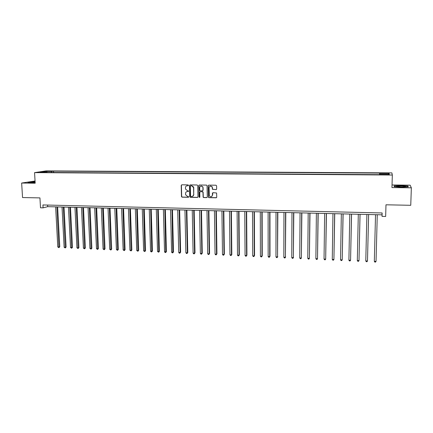 <?xml version="1.0" encoding="UTF-8"?>
<svg xmlns="http://www.w3.org/2000/svg" width="433" height="433" viewBox="0 0 433 433"><rect width="100%" height="100%" fill="white"/><g stroke="black" fill="none" stroke-linecap="round" stroke-linejoin="round"><path stroke-width="0.65" d="M188.523 185.324L188.095 184.886L181.795 184.81L181.216 185.421L181.476 196.62L182.071 197.167L188.355 197.286L188.75 196.761L187.521 196.403L185.627 194.769L185.562 193.464C185.654 192.268 186.271 191.619 187.419 191.516L188.236 191.527L188.626 190.996L187.402 190.644L185.508 189.042L185.438 187.706C185.53 186.504 186.147 185.849 187.3 185.746L188.117 185.757L188.523 185.324M386.263 173L384.136 173.108L386.301 173.357L388.428 173.249L386.263 173M216.04 189.659L216.641 189.042L216.597 185.86L215.975 185.221L208.787 185.135L208.192 185.757L208.435 197.302L208.982 197.659L216.148 197.789L216.749 197.172L216.597 193.004L213.004 192.663L212.403 193.28L212.43 195.175C211.818 197.026 210.801 197.269 209.383 195.889L209.069 187.695C209.615 185.892 210.611 185.605 212.056 186.839L212.435 189.313L216.354 189.573M35.057 181.01L21.65 183.04L22.548 197.551L39.933 197.897L40.502 207.791L43.1 207.856L42.932 204.95L382.139 212.96L382.047 216.376L385.657 216.468L385.987 204.798L410.749 205.296L411.35 187.825L410.148 185.178L392.033 184.978M21.65 183.04L35.181 183.208L34.564 172.621L392.33 175.024L391.957 187.586L411.35 187.825M197.751 185.627L197.139 184.994L190.076 184.907L189.497 185.524L189.724 196.69L190.331 197.318L197.367 197.448L197.957 196.836L197.751 185.627M199.391 185.021L206.514 185.108L207.044 185.432L207.31 197.004L206.714 197.616L203.672 197.562L203.109 197.172L202.98 192.376L202.368 191.743L200.349 191.716L199.765 192.328L199.846 197.058L199.034 197.194L198.801 185.638L199.391 185.021M46.91 171.316L50.726 171.159L46.91 171.316M34.564 172.621L46.05 170.9L391.881 172.891L392.33 175.024M47.262 172.469L47.073 172.166L45.2 172.453L379.552 174.656L379.589 173.086L379.579 173.422L389.159 173.481L389.294 174.364L379.557 174.299L379.552 174.656L379.579 173.422M47.073 172.166L40.063 172.118L44.821 171.403L51.749 171.441L51.3 172.496M53.622 172.507L53.546 171.165L51.749 171.441M53.546 171.165L379.589 173.086M43.1 207.856L47.706 206.665L382.025 214.844L382.047 216.376M47.619 205.058L47.706 206.665M382.079 212.955L382.025 214.844M193.551 186.888L193.697 194.531C193.605 195.732 192.983 196.382 191.83 196.479L190.969 196.463L190.542 196.025L190.341 186.217L190.753 185.789L191.619 185.8L193.757 187.749L193.697 194.531M379.557 174.299L379.552 174.656M45.108 172.15L44.821 171.403M389.159 173.481L388.287 174.358M35.089 181.568L27.69 182.331L30.83 182.704L35.143 182.542M407.951 186.049L400.866 185.584L394.068 185.892L394.225 186.677L401.353 187.164L408.281 186.845L407.951 186.049L407.929 186.677M188.339 185.687L186.802 185.806M186.872 191.592L188.469 191.456M181.719 184.81L181.416 185.356L181.671 196.544L182.266 197.091L188.599 197.204M189.99 184.913L189.686 185.459L189.935 196.761L190.52 197.242L197.686 197.356M193.757 187.749L193.643 187.105L191.808 185.735L190.715 185.789M192.625 196.311L193.887 194.455M200.225 191.727L202.547 191.673L203.099 192.046L203.288 197.096L203.851 197.486L207.044 197.524M199.288 185.032L198.985 185.573L199.191 196.966L199.683 197.405M202.898 187.646L202.725 186.91C201.313 185.497 200.3 185.73 199.678 187.603L199.775 190.45L200.338 190.839L202.352 190.872L202.942 190.255L202.904 186.845L200.804 186.011M202.66 190.791L202.942 190.255M203.077 187.581L203.12 190.184M210.178 186.109L212.23 186.775L212.603 189.243L216.202 189.594M211.58 196.642L212.43 195.175M212.852 192.68L212.603 195.099M208.668 185.145L208.365 185.692L208.609 197.226L209.155 197.583L216.489 197.686M55.624 206.86L57.789 246.983L59.05 247.043L59.765 246.761L57.638 206.909M59.765 246.761L58.926 247.66L56.902 206.893M58.926 247.66L57.789 246.983M62.022 207.017L64.127 247.27L65.405 247.33L66.108 247.048L64.035 207.066M66.108 247.048L65.269 247.952L63.31 207.05M65.269 247.952L64.127 247.27M68.463 207.174L70.514 247.562L71.797 247.616L72.484 247.335L70.471 207.223M72.484 247.335L71.656 248.244L69.756 207.207M71.656 248.244L70.514 247.562M74.952 207.331L76.939 247.849L78.232 247.909L78.909 247.622L76.955 207.38M78.909 247.622L78.081 248.537L76.251 207.364M78.081 248.537L76.939 247.849M81.48 207.494L83.407 248.147L84.706 248.201L85.377 247.914L83.477 207.542M85.377 247.914L84.554 248.829L82.79 207.526M84.554 248.829L83.407 248.147M35.105 181.844L30.483 182.342L35.143 182.488M35.138 182.445L32.946 182.558M28.183 182.39L35.095 181.698M401.245 186.964L405.234 186.785C406.457 186.417 405.034 186.168 400.963 186.044L396.455 186.369C396.395 186.688 397.992 186.883 401.245 186.964M403.702 186.926L398.484 186.845M394.257 186.683L394.279 186.038L400.871 185.741L407.734 186.195L408.005 186.856M394.409 186.693L394.279 186.038M88.051 207.656L89.923 248.439L91.228 248.499L91.883 248.212L90.048 207.705M91.883 248.212L91.065 249.127L89.371 207.683M91.065 249.127L89.923 248.439M94.67 207.813L96.478 248.737L97.793 248.796L98.437 248.504L96.656 207.862M98.437 248.504L97.625 249.43L95.996 207.845M97.625 249.43L96.478 248.737M101.333 207.981L103.076 249.035L104.402 249.094L105.03 248.802L103.314 208.024M105.03 248.802L104.223 249.727L102.67 208.013M104.223 249.727L103.076 249.035M108.039 208.143L109.722 249.338L111.054 249.397L111.671 249.105L110.02 208.192M111.671 249.105L110.87 250.03L109.387 208.176M110.87 250.03L109.722 249.338M114.794 208.305L116.412 249.641L117.754 249.7L118.355 249.403L116.769 208.354M118.355 249.403L117.559 250.339L116.147 208.338M117.559 250.339L116.412 249.641M121.592 208.473L123.145 249.944L124.498 250.003L125.088 249.706L123.562 208.522M125.088 249.706L124.298 250.642L122.956 208.506M124.298 250.642L123.145 249.944M128.439 208.641L129.927 250.252L131.291 250.312L131.865 250.014L130.403 208.69M131.865 250.014L131.08 250.951L129.813 208.674M131.08 250.951L129.927 250.252M135.334 208.809L136.752 250.561L138.127 250.62L138.684 250.323L137.293 208.858M138.684 250.323L137.911 251.264L136.714 208.841M137.911 251.264L136.752 250.561M142.273 208.982L143.632 250.869L145.012 250.934L145.558 250.631L144.232 209.025M145.558 250.631L144.784 251.578L143.669 209.015M144.784 251.578L143.632 250.869M149.266 209.15L150.549 251.183L151.94 251.248L152.476 250.945L151.214 209.199M152.476 250.945L151.707 251.892L150.668 209.182M151.707 251.892L151.149 251.871L150.549 251.183M156.302 209.323L157.52 251.503L158.922 251.562L159.436 251.259L158.251 209.372M159.436 251.259L158.678 252.212L157.715 209.356M158.678 252.212L157.52 251.503M163.393 209.496L164.54 251.817L165.947 251.882L166.451 251.573L165.336 209.545M166.451 251.573L165.698 252.531L164.816 209.529M165.698 252.531L165.135 252.504L164.54 251.817M170.532 209.669L171.603 252.141L173.021 252.201L173.514 251.892L172.464 209.718M173.514 251.892L172.767 252.856L171.966 209.707M172.767 252.856L172.199 252.829L171.603 252.141M177.719 209.848L178.721 252.461L180.15 252.526L180.626 252.212L179.646 209.891M180.626 252.212L179.879 253.181L180.15 252.526L179.165 209.881M179.879 253.181L179.311 253.153L178.721 252.461M184.956 210.021L185.887 252.785L187.327 252.85L187.787 252.536L186.883 210.07M187.787 252.536L187.051 253.505L187.327 252.85L186.412 210.059M187.051 253.505L186.471 253.478L185.887 252.785M192.252 210.2L193.102 253.11L194.552 253.181L194.996 252.861L194.168 210.249M194.996 252.861L194.265 253.835L194.552 253.181L193.713 210.238M194.265 253.835L193.686 253.808L193.102 253.11M199.591 210.378L200.371 253.44L201.832 253.505L202.26 253.191L201.507 210.427M198.985 185.541L198.931 185.248M202.26 253.191L201.534 254.166L201.832 253.505L201.069 210.416M201.534 254.166L200.95 254.139L200.371 253.44M206.99 210.562L207.688 253.77L209.161 253.841L209.572 253.522L208.895 210.611M209.572 253.522L208.852 254.501L209.161 253.841L208.473 210.6M208.852 254.501L208.268 254.474L207.688 253.77M214.438 210.747L215.06 254.106L216.543 254.171L216.933 253.852L216.338 210.79M216.933 253.852L216.224 254.837L216.543 254.171L215.932 210.779M216.224 254.837L215.634 254.81L215.06 254.106M221.94 210.925L222.486 254.442L223.975 254.512L224.354 254.187L223.834 210.974M224.354 254.187L223.65 255.178L223.975 254.512L223.444 210.963M223.65 255.178L223.055 255.151L222.486 254.442M229.495 211.115L229.961 254.783L231.46 254.848L231.823 254.523L231.384 211.158M231.823 254.523L231.13 255.519L231.46 254.848L231.016 211.147M231.13 255.519L230.529 255.492L229.961 254.783M237.111 211.299L237.49 255.124L239.005 255.189L239.346 254.864L238.989 211.342M239.346 254.864L238.659 255.86L239.005 255.189L238.637 211.336M238.659 255.86L238.053 255.833L237.49 255.124M244.775 211.488L245.073 255.465L246.599 255.535L246.924 255.205L246.648 211.531M246.924 255.205L246.247 256.206L246.599 255.535L246.317 211.526M246.247 256.206L245.635 256.179L245.073 255.465M252.499 211.677L252.715 255.811L254.247 255.881L254.561 255.551L254.366 211.721M254.561 255.551L253.884 256.553L254.247 255.881L254.052 211.715M253.884 256.553L253.273 256.525L252.715 255.811M260.282 211.867L260.412 256.163L261.954 256.228L262.246 255.898L262.138 211.91M262.246 255.898L261.581 256.904L261.954 256.228L261.841 211.905M261.581 256.904L260.964 256.877L260.412 256.163M268.119 212.056L268.162 256.509L269.716 256.58L269.992 256.249L269.97 212.1M269.992 256.249L269.331 257.262L269.716 256.58L269.694 212.094M269.331 257.262L268.709 257.229L268.162 256.509M276.01 212.251L275.967 256.866L277.537 256.937L277.856 212.294M277.791 256.601L277.142 257.613L277.537 256.937L277.596 212.289M277.142 257.613L276.514 257.586L275.967 256.866M283.967 212.446L283.832 257.224L285.412 257.294L285.802 212.489M285.65 256.953L285.006 257.976L285.412 257.294L285.564 212.484M285.006 257.976L284.378 257.944L283.832 257.224M291.983 212.641L291.755 257.581L293.347 257.651L293.807 212.684M293.569 257.31L292.935 258.333L293.347 257.651L293.59 212.679M292.935 258.333L292.297 258.306L291.755 257.581M300.053 212.836L299.739 257.944L301.341 258.014L301.877 212.884M299.739 257.944L300.275 258.669L300.913 258.701L301.341 258.014L301.677 212.879M308.188 213.036L307.782 258.306L309.395 258.377L310.001 213.079M307.782 258.306L308.312 259.037L308.956 259.064L309.395 258.377L309.822 213.079M316.382 213.236L315.879 258.674L317.508 258.745L318.185 213.28M315.879 258.674L316.409 259.405L317.059 259.437L317.508 258.745L318.028 213.28M324.642 213.437L324.041 259.042L325.681 259.118L326.439 213.485M324.041 259.042L324.566 259.778L325.221 259.811L325.681 259.118L326.298 213.48M332.961 213.642L332.268 259.416L333.919 259.491L334.747 213.686M332.268 259.416L332.788 260.152L333.448 260.184L333.919 259.491L334.633 213.686M341.345 213.848L340.549 259.789L342.216 259.865L343.12 213.891M340.549 259.789L341.063 260.531L341.729 260.563L342.216 259.865L343.028 213.891M349.794 214.054L348.901 260.168L350.573 260.244L351.564 214.097M348.901 260.168L349.409 260.91L350.08 260.942L350.573 260.244L351.488 214.097M358.308 214.265L357.312 260.547L359 260.623L360.067 214.308M357.312 260.547L357.815 261.294L358.492 261.326L359 260.623L360.018 214.303M366.886 214.47L365.782 260.931L367.487 261.007L368.635 214.514M365.782 260.931L366.286 261.684L366.968 261.711L367.487 261.007L368.607 214.514M376.055 261.034L377.267 214.725L376.055 261.034M375.53 214.681L374.323 261.321L376.039 261.397L375.508 262.1L374.821 262.073L374.323 261.321M48.788 171.316L48.772 171.035M30.797 182.472L30.499 182.32M396.942 186.655L396.455 186.369"/></g></svg>
